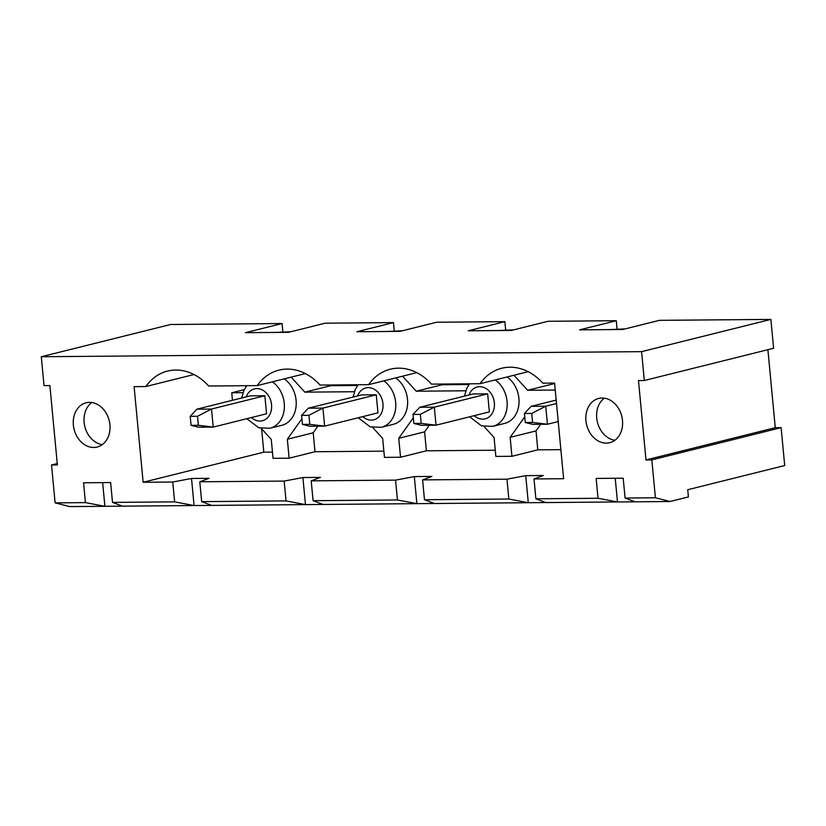 <?xml version="1.0" encoding="UTF-8"?>
<svg xmlns="http://www.w3.org/2000/svg" width="826" height="826" viewBox="0 0 826 826"><rect width="100%" height="100%" fill="white"/><g stroke="black" fill="none" stroke-linecap="round" stroke-linejoin="round"><path stroke-width="1.24" d="M172.758 482.023L143.146 482.27L134.111 386.651L145.81 386.547A55.053 43.675 76 0 1 167.533 371.08A55.053 43.675 76 0 1 208.668 386.021L257.216 385.608A55.053 43.675 76 0 1 278.93 370.131A55.053 43.675 76 0 1 320.075 385.071L368.613 384.658A55.053 43.675 76 0 1 390.337 369.191A55.053 43.675 76 0 1 431.482 384.131L480.02 383.718A55.053 43.675 76 0 1 501.743 368.241A55.053 43.675 76 0 1 542.888 383.181L554.576 383.078L563.621 478.708L534.009 478.956L543.271 475.497L525.728 475.652L506.968 479.183L422.613 479.896L431.864 476.447L414.322 476.592L395.561 480.133L311.206 480.846L320.457 477.387L302.915 477.542L284.165 481.073L286.033 500.917L201.678 501.63L199.799 481.785L209.061 478.337L191.518 478.481L172.758 482.023L174.627 501.867L112.501 502.394L110.622 482.549L83.571 482.776L85.45 502.621L55.115 502.879L51.532 464.986L57.252 463.562M284.165 481.073L199.799 481.785M286.033 500.917L305.475 504.603L323.018 504.449L313.085 500.69L311.206 480.846M302.915 477.542L305.475 504.603L211.621 505.398L201.678 501.63M767.901 349.697L775.273 427.703L781.117 427.651L784.7 465.534L687.728 489.725L688.409 496.942L670.092 501.506L635.008 501.805L625.075 498.047L623.196 478.202L596.145 478.43L598.024 498.274L535.888 498.801L534.009 478.956M598.024 498.274L617.466 501.96L635.008 501.805M615.225 478.264L617.466 501.96L545.831 502.559L535.888 498.801M506.968 479.183L508.847 499.028L528.279 502.714L545.831 502.559M525.728 475.652L528.279 502.714L434.424 503.509L424.481 499.74L422.613 479.896M395.561 480.133L397.44 499.978L416.882 503.654L434.424 503.509M414.322 476.592L416.882 503.654L323.018 504.449M174.627 501.867L194.069 505.543L211.621 505.398M191.518 478.481L194.069 505.543L122.434 506.152L112.501 502.394M102.651 482.611L104.892 506.307L122.434 506.152M85.45 502.621L104.892 506.307L69.807 506.596L55.115 502.879M361.633 394.921L376.253 394.797L377.967 412.835L324.628 426.133L309.771 424.347L308.924 415.323L301.614 415.385L308.305 408.22L361.633 394.921M383.801 380.869A25.534 20.258 76 0 1 395.757 406.867A25.534 20.258 76 0 1 381.364 427.31L393.217 424.358A25.534 20.258 -104 0 0 407.507 399.402A25.534 20.258 -104 0 0 395.654 377.916M495.208 379.929A25.534 20.258 76 0 1 507.154 405.927A25.534 20.258 76 0 1 492.771 426.361L504.624 423.408A25.534 20.258 -104 0 0 518.914 398.452A25.534 20.258 -104 0 0 507.061 376.976M555.237 390.027L527.649 390.254L513.968 375.252M465.74 390.781L416.242 391.204L402.561 376.191M354.333 391.73L304.835 392.144L291.165 377.141M242.927 392.67L231.745 392.763L232.447 400.3M261.305 428.446L271.258 439.38L273.055 458.316L289.131 458.182L287.345 439.246L301.924 418.73M372.702 427.496L382.665 438.43L384.451 457.377L400.538 457.243L398.751 438.296L413.33 417.78M484.108 426.557L494.072 437.491L495.858 456.427L511.944 456.293L510.148 437.357L524.737 416.841M272.394 381.819A25.534 20.258 76 0 1 284.35 407.817A25.534 20.258 76 0 1 269.968 428.25L281.821 425.297A25.534 20.258 -104 0 0 296.1 400.342A25.534 20.258 -104 0 0 284.247 378.866M304.835 392.144L330.699 385.701L330.049 384.988M282.069 323.544L245.436 332.682L288.563 332.32L325.196 323.183L393.475 322.605L356.842 331.742L399.97 331.371L436.603 322.233L504.872 321.655L468.239 330.792L511.377 330.431L548.01 321.293L616.279 320.715L579.645 329.853L622.773 329.481L659.406 320.343L770.885 319.404L773.611 348.262L644.321 380.518L641.596 351.649L41.3 356.739L170.59 324.494L282.069 323.544L282.853 331.804M357.637 385.474L330.699 385.701M51.532 464.986L57.376 464.945L49.88 385.556L44.026 385.608L41.3 356.739M670.092 501.506L655.41 497.789L625.075 498.047M655.41 497.789L651.828 459.896L645.984 459.948L638.477 380.569L644.321 380.518M622.494 420.424A22.798 18.089 76 0 1 609.733 442.705A22.798 18.089 76 0 1 586.667 424.956A22.798 18.089 76 0 1 598.695 398.452A22.798 18.089 76 0 1 622.494 420.424M73.369 425.08A22.798 18.089 76 0 1 86.121 402.799A22.798 18.089 76 0 1 109.92 424.77A22.798 18.089 76 0 1 97.158 447.052A22.798 18.089 76 0 1 73.369 425.08M397.44 499.978L313.085 500.69M394.25 330.854L393.475 322.605M505.657 329.915L504.872 321.655M617.063 328.965L616.279 320.715M508.847 499.028L424.481 499.74M305.372 373.589L257.216 385.608M469.044 384.524L442.106 384.751L441.456 384.038M473.04 393.971L487.66 393.847L489.364 411.885L436.035 425.194L421.177 423.397L420.331 414.384L413.021 414.445L419.711 407.28L473.04 393.971M560.875 449.654L537.798 449.85L536.012 430.904L540.7 424.306M511.944 456.293L537.798 449.85M495.27 450.211L426.392 450.79L424.605 431.843L429.293 425.245M400.538 457.243L426.392 450.79M383.863 451.151L314.995 451.739L313.199 432.793L317.896 426.195M289.131 458.182L314.995 451.739M272.466 452.101L263.824 452.173L143.146 482.27M625.127 328.893L610.3 329.584M554.649 383.801L552.862 383.099M527.649 390.254L553.503 383.811M528.186 371.7L480.02 383.718M651.828 459.896L781.117 427.651M641.596 351.649L770.885 319.404M250.237 395.86L264.857 395.737L266.561 413.774L213.232 427.083L198.374 425.287L197.517 416.273L190.207 416.335L196.898 409.169L250.237 395.86M231.745 392.763L244.228 389.655M263.824 452.173L261.615 428.787M287.345 439.246L313.199 432.793M193.965 374.539L145.81 386.547M416.779 372.65L368.613 384.658M510.148 437.357L536.012 430.904M398.751 438.296L424.605 431.843M604.353 398.184A22.798 18.089 -104 0 0 597.435 422.272A22.798 18.089 -104 0 0 614.854 440.289A22.798 18.089 -104 0 1 597.435 422.272A22.798 18.089 -104 0 1 604.353 398.184M775.273 427.703L645.984 459.948M276.09 332.424L290.917 331.732M91.779 402.53A22.798 18.089 -104 0 0 84.861 426.619A22.798 18.089 -104 0 0 102.279 444.636A22.798 18.089 -104 0 1 84.861 426.619A22.798 18.089 -104 0 1 91.779 402.53M416.242 391.204L442.106 384.751M513.72 329.842L498.904 330.534M402.314 330.782L387.497 331.474M531.118 406.33L545.728 406.206L547.442 424.244L532.584 422.458L531.727 413.434L524.417 413.496L531.118 406.33L556.187 400.073M531.727 413.434L545.728 406.206L556.507 403.522M524.417 413.496L525.274 422.52L532.822 424.368L547.442 424.244L558.221 421.559M525.274 422.52L532.584 422.458M196.898 409.169L211.518 409.046L264.857 395.737M197.517 416.273L211.518 409.046L213.232 427.083L198.612 427.207L191.064 425.349L198.374 425.287M190.207 416.335L191.064 425.349M419.711 407.28L434.331 407.156L487.66 393.847M420.331 414.384L434.331 407.156L436.035 425.194L421.415 425.318L413.867 423.459L421.177 423.397M413.021 414.445L413.867 423.459M308.305 408.22L322.925 408.096L376.253 394.797M308.924 415.323L322.925 408.096L324.628 426.133L310.008 426.257L302.461 424.409L309.771 424.347M301.614 415.385L302.461 424.409M357.617 395.922A16.417 13.02 76 0 1 375.623 390.151A16.417 13.02 76 0 1 381.385 413.258A16.417 13.02 76 0 1 362.779 416.624M246.21 396.862A16.417 13.02 76 0 1 264.217 391.101A16.417 13.02 76 0 1 269.978 414.198A16.417 13.02 76 0 1 251.372 417.564M469.013 394.973A16.417 13.02 76 0 1 487.02 389.211A16.417 13.02 76 0 1 492.792 412.308A16.417 13.02 76 0 1 474.186 415.674M358.226 417.76L370.162 426.825L381.364 427.31M358.195 384.751L355.417 389.129L353.063 397.058M246.819 418.699L258.755 427.775L269.968 428.25M246.788 385.69L244.011 390.079L241.657 397.998M469.633 416.81L481.558 425.886L492.771 426.361M469.602 383.801L466.824 388.189L464.47 396.108"/></g></svg>
